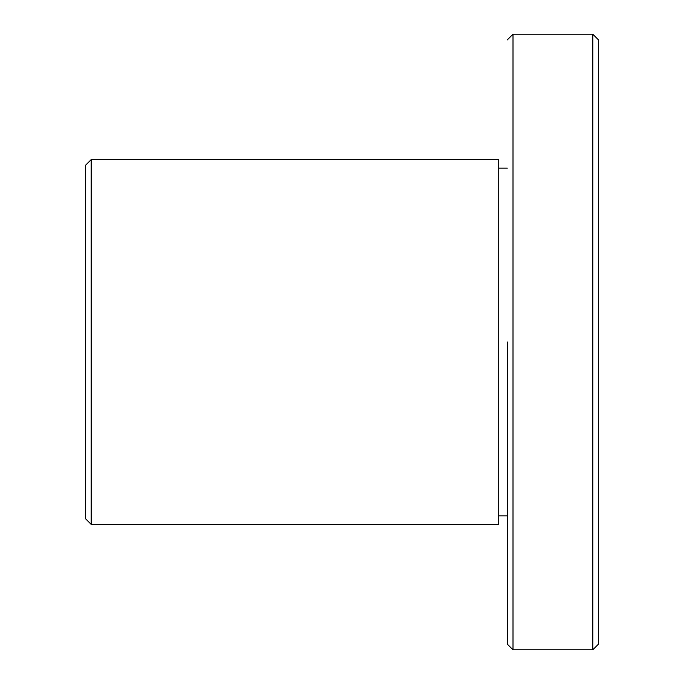 <?xml version="1.0" encoding="UTF-8"?>
<svg xmlns="http://www.w3.org/2000/svg" width="684" height="684" viewBox="0 0 684 684"><rect width="100%" height="100%" fill="white"/><g stroke="black" fill="none" stroke-linecap="round" stroke-linejoin="round"><path stroke-width="1.03" d="M507.297 342L507.297 644.097L507.297 342M592.797 649.8L598.5 644.097L598.5 39.903L592.797 34.2L592.797 649.8L513 649.8L507.297 644.097M85.5 342L85.5 518.703L91.203 524.397L91.203 159.603L85.5 165.297L85.5 342M498.747 342L498.747 524.397L498.747 159.603L91.203 159.603M592.797 34.2L513 34.2L513 649.8M91.203 524.397L498.747 524.397M507.297 515.847L498.747 515.847M498.747 168.153L507.297 168.153M513 34.2L507.297 39.903"/></g></svg>
